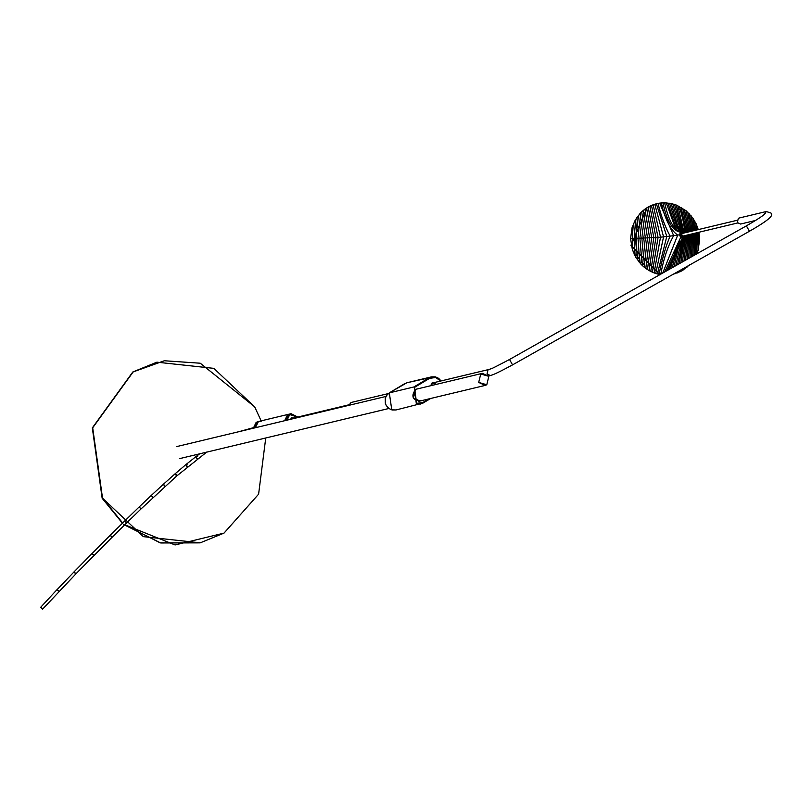 <?xml version="1.0" encoding="UTF-8"?>
<svg xmlns="http://www.w3.org/2000/svg" width="812" height="812" viewBox="0 0 812 812"><rect width="100%" height="100%" fill="white"/><g stroke="black" fill="none" stroke-linecap="round" stroke-linejoin="round"><path stroke-width="1.22" d="M293.376 418.109L291.609 418.099L290.797 419.246L291.609 418.099L293.376 418.109M291.559 417.815L293.853 417.997L291.559 417.815L290.574 419.307L291.559 417.815M289.052 414.181L287.468 414.83L284.616 420.728L287.468 414.83L289.052 414.181L259.799 421.184L258.216 421.834L255.374 427.741L258.216 421.834L261.505 421.052M257.688 421.966L254.846 427.863L257.688 421.966L259.535 421.255L258.064 421.935M291.082 413.694L297.791 417.053L289.498 414.343L291.082 413.694L289.579 414.059L287.986 414.699L285.144 420.606L287.986 414.699L290.341 413.927M289.498 414.343L286.646 420.24L289.498 414.343M287.032 420.149L289.742 414.587L297.588 417.104L289.742 414.587L287.032 420.149M259.272 421.316L256.186 422.321L253.344 428.228L256.186 422.321L258.805 421.529M684.12 236.83L685.145 235.551L683.521 237.084L680.882 235.906L681.704 232.536L680.882 235.906L684.12 236.83M683.379 237.114L680.73 235.937L681.552 232.567L684.506 232.902L681.552 232.567L680.73 235.937L683.978 236.871M681.796 232.628L684.404 232.922L681.796 232.628L681.024 235.835L684.1 236.718L681.024 235.835L681.796 232.628M685.044 235.571L684.1 236.718L685.044 235.571M682.161 233.338L683.278 233.196L681.704 233.765L681.654 235.45L683.268 236.19L681.644 235.45L682.151 233.338L681.644 235.45L683.268 236.19M683.765 236.13L681.583 235.5L682.131 233.227L683.531 233.135L682.131 233.227L681.583 235.5L683.765 236.13M132.803 371.987L92.324 427.894L102.16 498.263L122.429 523.212L102.16 498.263L92.324 427.894L132.803 371.987L156.767 362.223L132.803 371.987M124.52 524.978L160.735 542.974L200.046 542.873L160.035 542.802L123.586 524.207M124.743 524.765L175.087 544.964L224.01 533.108L258.602 494.173L265.747 437.983L258.602 494.173L224.01 533.108L200.239 542.832L143.369 536.651L102.535 498.172L92.69 427.802L133.178 371.906L156.949 362.182L213.81 368.354L254.653 406.832L261.149 420.87L254.653 406.832L200.26 363.218L164.359 360.751L133.178 371.906L92.69 427.802L102.535 498.172L122.653 522.989M40.661 607.285L42.559 609.183L40.661 607.285M42.508 609.183L40.701 607.274L42.61 609.152L75.993 573.769L74.41 572.633M57.51 590.263L59.144 591.359L57.165 589.482L40.701 607.274M74.592 572.846L74.044 571.871L57.134 589.583M93.35 554.545L92 553.571L93.35 554.545M92.68 554.616L92 553.571L74.044 571.871L75.993 573.769L112.208 537.158L110.29 535.23L112.208 537.158L126.53 523.009L124.622 521.06L126.53 523.009L141.034 508.931L139.999 507.804M111.011 536.204L110.29 535.23L92 553.571M125.393 521.974L124.622 521.06L110.29 535.23M199.63 453.827L196.149 456.476L196.514 458.191L197.915 458.526L196.504 458.181L196.271 456.354L186.11 464.423L186.547 466.098L187.846 466.524L186.547 466.088L186.11 464.423L174.956 473.914L176.752 475.964L174.956 473.914L163.253 484.368L165.09 486.388L163.253 484.368L151.205 495.513L153.072 497.502L152.138 496.284M151.205 495.513L139.146 506.962L141.034 508.931L176.752 475.964L206.877 451.969M163.253 484.368L164.288 485.038M174.956 473.914L176.102 474.482M186.11 464.423L187.41 464.87M196.271 456.354L197.681 456.699M241.479 431.07L242.088 430.644L241.479 431.07M248.259 429.446L249.132 428.716L248.259 429.446M685.257 235.521L682.405 237.896L679.4 234.78L681.694 231.765L684.638 232.871M682.527 232.242L680.365 234.688L682.77 237.185M662.765 273.035L677.705 235.094L679.36 234.79L680.639 232.222L682.273 231.714C674.904 231.856 669.007 222.224 664.612 202.817L671.199 203.528L676.152 204.979L686.099 210.744L692.778 217.961L696.148 223.818L698.269 229.603M698.909 232.252L699.65 239.225L698.158 250.228L696.574 254.582M690.139 264.418L682.009 270.832L673.554 274.151M666.256 202.868L674.863 226.71L681.735 231.785L677.573 225.452L671.199 203.528M667.9 203.01L675.198 225.848L681.715 231.765M669.545 203.223L676.64 226.213L681.613 231.664M672.843 203.924L678.284 222.955L681.826 231.745M674.498 204.401L682.019 231.714M676.152 204.979L682.79 231.745M685.44 235.48L685.511 237.713L684.364 237.134M683.988 232.252L677.807 205.649M679.461 206.421L683.024 220.265L685.226 232.729M681.116 207.314L686.384 232.445M686.597 235.196L686.688 237.845L685.511 237.713L682.435 261.941M682.77 208.319L687.551 232.171M687.764 234.922L687.876 237.967L686.688 237.845L683.998 261.058M684.435 209.455L688.708 231.897M688.921 234.648L689.053 238.089L687.876 237.967L685.521 260.205M686.099 210.744L689.865 231.613M690.078 234.363L690.23 238.22L689.053 238.089L687.013 259.363M687.764 212.206L691.032 231.339M691.245 234.089L691.408 238.342L690.23 238.22L688.464 258.541M689.429 213.86L692.189 231.055M692.403 233.815L692.585 238.474L691.408 238.342L689.895 257.739M691.286 256.947L692.585 238.474L693.763 238.596L693.56 233.531M693.346 230.781L691.103 215.759M692.656 256.176L693.763 238.596L694.94 238.718L694.717 233.257M694.504 230.506L692.778 217.961M694.006 255.415L694.94 238.718L696.117 238.85L695.884 232.973M695.671 230.222L694.453 220.58M695.336 254.674L696.117 238.85L697.295 238.972L697.041 232.699M696.828 229.948L696.148 223.818M696.645 253.933L697.295 238.972L698.472 239.093L698.198 232.425M697.985 229.674L697.853 228.202M699.65 239.225L698.472 239.093L698.158 250.228M687.094 266.427L686.891 267.483M685.267 268.742L685.551 267.3M683.978 268.183L683.633 269.848M682.374 269.087L682.009 270.832M680.375 271.695L680.74 270.01M683.521 237.378L684.374 237.581L680.832 262.844M679.076 270.954L678.741 272.436M677.106 273.086L677.37 271.908M679.187 263.778L683.531 237.672M675.472 273.624L675.645 272.883M677.502 264.722L683.288 237.764M683.176 237.794L678.862 251.801L675.787 265.697M683.115 237.936L678.03 249.193L674.021 266.691M672.224 267.706L677.188 248.025L683.166 237.804L676.234 247.64L670.397 268.731M683.044 237.825L681.989 238.738L668.53 269.787M683.014 237.835L682.364 237.906L666.632 270.853M664.713 271.939L680.71 237.368L682.364 237.906M679.36 234.79L680.71 237.368M659.039 274.334L657.385 273.938L666.784 236.495L670.144 236.099C665.048 226.721 661.019 215.83 658.035 203.416L659.679 203.142L673.676 235.653L670.144 236.099C666.226 244.818 662.521 257.566 659.039 274.334L660.684 274.639C663.566 258.906 667.89 245.914 673.676 235.653L677.705 235.094C670.448 229.979 664.987 219.26 661.323 202.949L664.612 202.817M657.385 273.938L655.731 273.461L663.566 236.85L666.784 236.495L656.39 203.782L658.035 203.416M655.731 273.461L654.076 272.893L660.501 237.185L663.566 236.85L654.766 204.238L656.4 203.782M649.113 270.558L647.458 269.543L651.691 237.662L653.802 237.561L648.22 207.03L649.854 206.177L655.913 237.469L658.055 237.358L652.432 272.213L649.113 270.558L653.802 237.561L655.913 237.469L650.767 271.441M654.076 272.893L652.432 272.213M647.458 269.543L645.794 268.407L649.58 237.764L651.691 237.662L646.596 208.014L648.22 207.03M645.794 268.407L644.129 267.118L647.468 237.855L649.58 237.764L644.961 209.131L646.596 208.014M644.129 267.118L642.465 265.656L645.357 237.957L647.468 237.855L643.337 210.389L644.961 209.131M642.465 265.656L640.8 264.002L643.246 238.058L645.357 237.957L641.713 211.82L643.337 210.389M640.8 264.002L635.776 257.282L632.375 249.67L630.579 238.637L632.69 238.545L632.375 249.67M638.476 215.322L641.135 238.149L632.69 238.545L632.071 227.644L635.248 220.082L640.089 213.444L643.246 238.058L641.135 238.149L639.135 262.103M636.862 217.494L639.024 238.251L637.45 259.901M635.248 220.082L636.912 238.352L635.776 257.282M633.654 223.29L634.801 238.444L634.081 254.054M630.579 238.637L632.071 227.644M640.089 213.444L641.713 211.82M658.055 237.358L651.488 205.426L653.122 204.786L660.501 237.185L658.055 237.358M649.854 206.177L651.488 205.426M653.122 204.786L654.766 204.238M659.679 203.142L661.323 202.949M680.639 232.222C672.772 231.136 666.875 221.341 662.968 202.838M351.028 402.519L348.835 405.34M740.615 224.041L737.306 222.559L738.331 218.357L739.082 218.042M486.794 384.756L485.211 385.406L478.694 382.422L480.745 374.007L482.328 373.358L488.834 376.332L486.794 384.756L478.694 382.422L480.745 374.007L488.834 376.332L486.794 384.756M679.776 241.225L678.284 245.6M644.525 265.006L641.175 261.708M639.501 259.647L636.121 254.207M634.416 250.218L637.349 220.306M660.349 205.375L663.668 205.162M677.005 207.984L680.365 209.74M683.724 212.044L687.094 215.058M688.789 216.916L692.545 222.326L695.803 230.192M696.442 232.841L697.122 238.972M695.803 249.365L694.179 253.851M656.34 203.802L647.123 207.578L630.975 245.305L659.943 274.629L631.015 245.579L647.123 207.578M431.811 383.152L488.844 369.49L488.053 369.815L487.027 374.027L490.336 375.499M488.844 369.49L490.316 369.024C494.467 366.821 482.846 373.5 509.52 359.483L512.555 364.872C500.141 371.622 492.711 375.164 490.286 375.509L488.58 375.915M509.52 359.483L746.38 225.868L749.425 231.268C775.592 216.307 771.887 214.703 770.994 213.038L766.284 211.526L739.123 218.032M764.051 214.693L766.284 211.526M428.888 398.895L422.869 402.508L416.678 403.341L414.394 387.466L429.599 378.331L435.8 377.499L440.611 381.051M434.43 382.523L432.177 382.899L430.593 385.751M421.905 400.57L421.804 400.631C412.821 400.986 410.699 397.23 415.45 389.344L419.022 388.522M430.695 398.459L420.616 404.061L416.343 403.98L414.394 387.466M429.599 378.331L429.112 377.834L431.476 376.869L435.526 376.89L441.038 380.95M389.324 392.866L386.492 395.606L385.274 398.347L385.324 403.28L386.268 405.553L388.948 408.527L392.155 409.979L396.043 409.948L391.77 409.867L389.324 392.866L413.897 386.969L429.112 377.834L406.903 382.756L389.303 392.866L404.538 383.731L404.65 384.309L404.538 383.731M430.695 398.469L423.011 403.077M423.001 403.087L396.023 409.958M435.293 383.274L432.238 383.193L430.796 385.7L433.029 382.868M421.56 400.387L419.977 401.037L413.46 398.053L415.511 389.638M415.521 389.628L417.094 388.989L415.521 389.638C410.943 395.891 412.435 399.687 419.977 401.037M288.595 415.013L289.569 414.688M682.334 232.273L681.471 231.826M139.146 506.962L124.622 521.06M253.314 427.711L238.961 431.669M291.041 418.667L348.896 404.802M388.298 393.587L351.068 402.498M512.555 364.872L749.425 231.268M746.38 225.868C756.642 219.981 763.047 215.799 765.604 213.312L765.594 213.333M755.525 220.468L740.564 224.051M485.211 385.406L418.241 401.453M388.887 408.487L179.442 458.668M482.328 373.358L415.47 389.374M386.004 396.439L176.559 446.62M682.557 236.17L737.59 222.985M681.918 233.521L736.951 220.336M441.058 380.94L438.622 378.321L435.415 376.859L431.476 376.869L406.913 382.756"/></g></svg>
